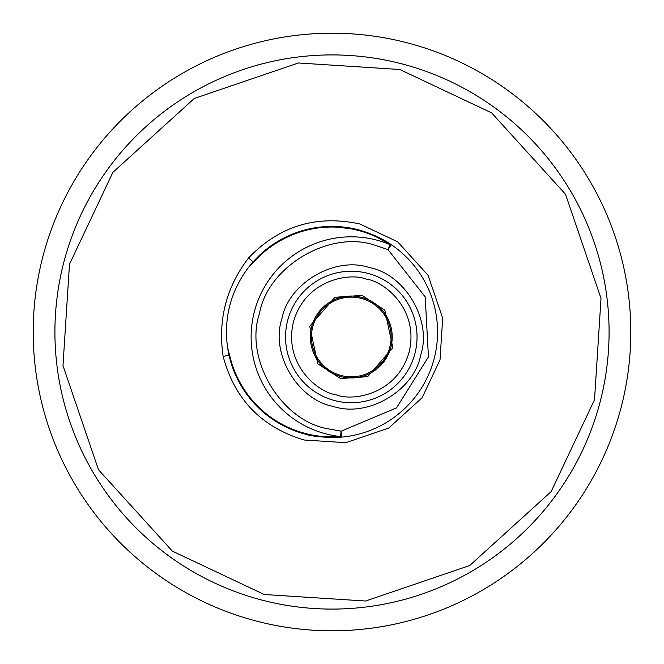 <?xml version="1.0" encoding="UTF-8"?>
<svg xmlns="http://www.w3.org/2000/svg" width="664" height="664" viewBox="0 0 664 664"><rect width="100%" height="100%" fill="white"/><g stroke="black" fill="none" stroke-linecap="round" stroke-linejoin="round"><path stroke-width="1" d="M361.523 297.347A40.936 40.936 0 0 1 351.289 377.916A40.936 40.936 0 0 1 310.677 331.826A40.936 40.936 0 0 1 361.523 297.347A40.936 40.936 0 0 0 310.677 331.826A40.936 40.936 0 0 0 341.055 376.612M351.289 402.716A65.736 65.736 0 0 0 367.723 273.327A65.736 65.736 0 0 0 286.076 328.697A65.736 65.736 0 0 0 351.289 402.716M333.361 406.418C297.713 400.035 270.173 353.339 281.851 319.052C288.234 283.412 334.93 255.864 369.217 267.542C404.857 273.925 432.397 320.621 420.719 354.908C414.344 390.548 367.64 418.096 333.361 406.418M374.977 245.24C329.908 229.727 267.799 266.339 259.541 313.292C244.037 358.361 280.64 420.47 327.601 428.72L341.105 431.185L396.532 407.87L428.438 356.9L425.192 296.858L387.983 249.622L374.977 245.24M359.041 229.943A105.576 105.576 0 0 0 358.394 229.777L332 226.424C304.378 226.548 279.934 236.425 258.661 256.055L253.025 261.857L248.593 257.923C279.378 225.926 316.479 214.613 359.888 223.992L397.686 241.837L428.097 275.344L442.689 318.172L440.008 359.888L422.163 397.686L388.656 428.097L345.828 442.689L304.112 440.008C261.591 427.201 234.608 399.346 223.154 356.435L228.939 355.14L231.064 362.951A105.576 105.576 0 0 0 305.606 434.223A105.576 105.576 0 0 0 305.664 434.239M332 437.576A105.576 105.576 0 0 0 341.653 437.136L332 437.576C318.122 436.87 309.324 435.75 305.606 434.223C269.211 424.18 244.36 400.417 231.064 362.951A5.976 1.121 163 0 1 231.479 362.32C244.576 404.832 281.752 433.916 325.534 436.713L340.524 436.563L341.653 437.136A105.576 105.576 0 0 0 391.345 244.684L390.083 244.634L377.036 237.247C337.138 218.431 290.981 225.992 258.719 256.802L248.162 267.841C230.508 291.679 223.643 318.255 227.578 347.554L231.479 362.32M264.222 594.504L365.607 601.02L469.689 565.545L551.12 491.642L594.504 399.778L601.02 298.393L565.545 194.311L491.642 112.88L399.778 69.496L298.393 62.98L194.311 98.455L112.88 172.358L69.496 264.222L62.98 365.607L98.455 469.689L172.358 551.12L264.222 594.504M262.728 600.289A277.087 277.087 0 0 0 606.879 366.918A277.087 277.087 0 0 0 332 54.913A277.087 277.087 0 0 0 262.728 600.289M351.289 376.82A39.84 39.84 0 0 0 391.129 336.98A39.84 39.84 0 0 0 351.289 297.14A39.84 39.84 0 0 0 311.449 336.98A39.84 39.84 0 0 0 351.289 376.82M382.124 363.905L388.731 353.53L390.009 350.268L389.262 349.015M358.394 229.777A105.576 105.576 0 0 0 332 226.424A105.576 105.576 0 0 1 358.394 229.777C370.761 233.263 381.75 238.235 391.345 244.684L387.983 249.622L390.083 244.634A100.164 100.164 0 0 0 254.304 311.939A100.164 100.164 0 0 0 340.524 436.563L341.105 431.185L341.653 437.136A105.576 105.576 0 0 0 391.345 244.684M332 630.8A298.8 298.8 0 0 0 630.8 332A298.8 298.8 0 0 0 332 33.2A298.8 298.8 0 0 0 33.2 332A298.8 298.8 0 0 0 332 630.8M337.295 298.509L338.557 299.232L337.295 298.509M343.437 296.8L342.724 298.07M390.349 344.832L391.353 344.243M324.962 366.877L324.97 368.337M320.413 363.864L321.874 363.847M258.661 256.055A105.576 105.576 0 0 1 332 226.424A105.576 105.576 0 0 0 258.661 256.055A5.976 1.121 46 0 0 258.719 256.802M227.578 347.554L228.939 355.14M223.154 356.435C217.759 319.998 226.241 287.155 248.593 257.923M253.025 261.857L248.162 267.841M340.557 378.546L367.64 376.671L392.856 347.712L384.813 310.171L362.021 295.414L334.938 297.289L309.723 326.248L317.766 363.789L340.557 378.546M366.229 279.121C383.75 281.162 419.416 308.893 409.148 351.92C397.304 394.541 352.675 401.537 336.349 394.839C318.82 392.797 283.154 365.067 293.422 322.04C305.274 279.419 349.903 272.423 366.229 279.121M367.723 273.327A65.736 65.736 0 0 0 351.289 271.244M401.272 63.711A277.087 277.087 0 0 0 332 54.913M378.53 366.055L380.015 366.138"/></g></svg>
